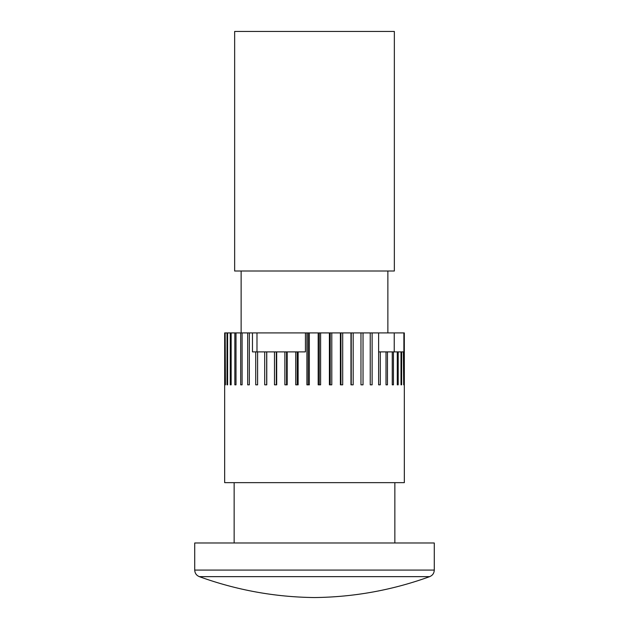 <?xml version="1.0" encoding="UTF-8"?>
<svg xmlns="http://www.w3.org/2000/svg" width="629" height="629" viewBox="0 0 629 629"><rect width="100%" height="100%" fill="white"/><g stroke="black" fill="none" stroke-linecap="round" stroke-linejoin="round"><path stroke-width="0.94" d="M225.151 332.922L225.434 384.83L225.151 332.922L224.663 332.922L224.663 482.647L404.337 482.647L404.313 332.922L403.881 332.922L403.881 351.886L398.196 351.886L398.196 384.83L397.284 384.83L397.284 351.886L393.447 351.886L393.447 384.83L392.26 384.83L392.26 351.886L387.456 351.886L387.456 384.83L386.009 384.83L386.009 351.886L380.309 351.886L380.309 384.83L378.627 384.83L378.627 332.922L372.124 332.922L372.124 384.83L370.237 384.83L370.237 332.922L363.027 332.922L363.027 384.83L360.967 384.83L360.967 332.922L353.176 332.922L353.176 384.83L350.966 384.83L350.966 332.922L342.703 332.922L342.703 384.83L340.391 384.83L340.391 332.922L331.79 332.922L331.79 384.83L329.399 384.83L329.399 332.922L320.609 332.922L320.609 384.83L318.18 384.83L318.18 332.922L309.326 332.922L309.326 384.83L306.905 384.83L306.905 332.922L305.427 332.922L305.427 351.886L297.234 351.886L297.234 384.83M227.022 332.922L227.604 332.922L227.604 384.83L227.022 384.83L227.022 332.922L225.434 332.922M230.269 332.922L231.142 332.922L231.142 384.83L230.269 384.83L230.269 332.922L227.604 332.922M234.845 332.922L236.001 332.922L236.001 384.83L234.845 384.83L234.845 332.922L231.142 332.922M240.687 332.922L242.094 332.922L242.094 384.83L240.687 384.83L240.687 332.922L236.001 332.922M247.684 332.922L249.336 332.922L249.336 384.83L247.684 384.83L247.684 332.922L242.094 332.922M297.234 351.886L287.186 351.886L287.186 384.83L284.882 384.83L284.882 351.886L276.674 351.886L276.674 384.83L274.48 384.83L274.48 351.886L266.759 351.886L266.759 384.83L264.715 384.83L264.715 351.886L252.465 351.886L252.465 332.922L249.336 332.922M252.465 332.922L305.427 332.922M306.905 332.922L309.326 332.922M318.18 332.922L320.609 332.922M329.399 332.922L331.79 332.922M340.391 332.922L342.703 332.922M350.966 332.922L353.176 332.922M360.967 384.83L360.967 332.922L363.027 332.922M370.237 332.922L372.124 332.922M378.627 332.922L403.881 332.922M404.313 332.922L404.337 384.83M227.604 384.83L227.022 384.83M231.142 384.83L230.269 384.83M257.599 351.886L257.599 384.83L255.736 384.83L255.736 351.886M298.122 351.886L298.122 384.83L295.74 384.83L295.74 351.886M308.186 332.922L308.186 384.83M319.233 332.922L319.233 384.83M330.209 332.922L330.209 384.83M340.934 332.922L340.934 384.83M351.241 332.922L351.241 384.83M398.196 384.83L397.284 384.83M401.632 351.886L401.632 384.83L401.003 384.83L401.003 351.886M401.632 384.83L401.003 384.83M403.684 351.886L403.684 384.83L403.362 351.886M266.759 351.886L264.715 351.886M266.688 351.886L266.688 384.83M276.674 351.886L274.48 351.886M276.328 351.886L276.328 384.83M287.186 351.886L284.882 351.886M286.565 351.886L286.565 384.83M380.309 351.886L378.627 351.886M387.456 351.886L386.009 351.886M393.447 351.886L392.26 351.886M398.196 351.886L397.284 351.886M256.986 332.922L256.986 351.886M394.226 332.922L394.226 351.886M194.715 542.992L434.285 542.992L434.285 570.078L194.715 570.078L194.715 542.992M394.855 482.647L394.855 542.992M387.865 332.922L387.865 271.013M234.648 31.45L394.352 31.45L394.352 271.013L234.648 271.013L234.648 31.45M314.5 576.644L429.686 576.644C392.472 590.128 354.08 597.102 314.5 597.55C274.92 597.102 236.528 590.128 199.314 576.644L314.5 576.644M434.285 570.078C434.12 573.231 432.595 575.417 429.686 576.644M194.715 570.078C194.88 573.231 196.405 575.417 199.314 576.644M234.145 542.992L234.145 482.647M241.135 271.013L241.135 332.922"/></g></svg>
